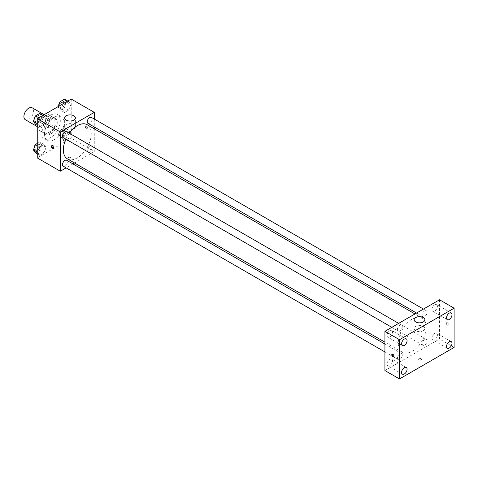 <?xml version="1.0" encoding="UTF-8"?>
<svg xmlns="http://www.w3.org/2000/svg" width="478" height="478" viewBox="0 0 478 478"><rect width="100%" height="100%" fill="white"/><g stroke="black" fill="none" stroke-linecap="round" stroke-linejoin="round"><path stroke-width="0.36" stroke-dasharray="2.39 1.79" d="M25.322 119.709A6.865 3.961 120 0 0 32.187 115.742A6.865 3.961 120 0 0 32.187 107.819M39.674 125.672A6.865 3.961 120 0 0 41.096 128.815A6.865 3.961 120 0 0 47.961 124.854A6.865 3.961 120 0 0 47.961 116.925A6.865 3.961 120 0 0 42.673 118.765A6.865 3.961 120 0 0 39.674 125.672M40.971 118.622L48.093 114.511A9.219 5.324 120 0 1 49.138 114.887A9.219 5.324 120 0 1 49.993 115.604L49.993 123.832A9.219 5.324 120 0 1 48.093 127.118L40.971 131.229A9.219 5.324 120 0 1 39.919 130.853A9.219 5.324 120 0 1 39.071 130.136L39.071 121.914A9.219 5.324 120 0 1 40.971 118.622L45.822 121.424L52.944 117.313L48.093 114.511M48.093 127.118L52.944 129.92L45.822 134.037L40.971 131.229M39.071 130.136L43.922 132.938L43.922 124.716L39.071 121.914M43.922 132.938A9.219 5.324 120 0 0 44.777 133.655A9.219 5.324 120 0 0 45.822 134.037M52.944 129.92A9.219 5.324 120 0 0 54.845 126.634L49.993 123.832M52.944 117.313A9.219 5.324 120 0 1 53.996 117.69A9.219 5.324 120 0 1 54.845 118.407L54.845 126.634M45.822 121.424A9.219 5.324 120 0 0 43.922 124.716M49.383 133.38A9.441 5.449 -60 0 1 44.663 133.846A9.441 5.449 -60 0 1 44.663 122.948A9.441 5.449 -60 0 1 54.104 117.498A9.441 5.449 -60 0 1 55.55 125.063A9.441 5.449 -60 0 1 49.383 133.38M50.596 134.079A9.441 5.449 120 0 0 56.763 125.762A9.441 5.449 120 0 0 55.317 118.197A9.441 5.449 120 0 0 48.045 120.725A9.441 5.449 120 0 0 43.922 130.225A9.441 5.449 120 0 0 45.876 134.551A9.441 5.449 120 0 0 50.596 134.079M54.845 118.407L49.993 115.604M40.887 131.976A13.731 7.929 120 0 0 43.731 138.262A13.731 7.929 120 0 0 57.462 130.339A13.731 7.929 120 0 0 57.462 114.481A13.731 7.929 120 0 0 46.88 118.162A13.731 7.929 120 0 0 40.887 131.976M44.532 134.079A13.731 7.929 120 0 0 47.376 140.365A13.731 7.929 120 0 0 61.106 132.436A13.731 7.929 120 0 0 61.1 116.584A13.731 7.929 120 0 0 50.525 120.265A13.731 7.929 120 0 0 44.532 134.079M70.822 133.195L68.718 138.614L64.512 141.04L62.415 138.046L64.512 132.633L68.718 130.207L70.822 133.195L68.718 138.614L64.512 141.04L62.415 138.046L64.512 132.633L68.718 130.207L70.822 133.195L66.573 130.745L64.47 136.158L60.27 138.59L58.167 135.597L60.27 130.177L64.47 127.751L66.573 130.745M70.822 104.61L68.718 110.024L64.512 112.455L62.415 109.462L64.512 104.043L68.718 101.617L70.822 104.61L68.718 110.024L64.512 112.455L62.415 109.462L64.512 104.043L68.718 101.617L70.822 104.61L66.573 102.155L64.47 107.574L60.27 110L58.167 107.012L58.376 106.469M71.228 99.048L71.228 138.285L37.248 157.901M46.061 147.487L43.964 152.906L39.758 155.332L37.654 152.345L39.758 146.925L43.964 144.499L46.061 147.487L43.964 152.906L39.758 155.332L37.654 152.345L39.758 146.925L43.964 144.499L46.061 147.487L41.819 145.037L39.716 150.451L35.509 152.882M46.061 118.903L43.964 124.322L39.758 126.748L37.654 123.754L39.758 118.341L43.964 115.909L46.061 118.903L43.964 124.322L39.758 126.748L37.654 123.754L39.758 118.341L43.964 115.909L46.061 118.903L41.819 116.447L39.716 121.866L35.509 124.292M94.286 128.809L94.286 151.598L71.228 138.285M94.286 151.598L74.55 162.992M72.961 163.906L66.095 167.874M68.348 157.465A1.5 0.866 0 0 0 69.985 157.65A1.5 0.866 0 0 0 70.911 156.85A1.5 0.866 0 0 0 69.406 155.983A1.5 0.866 0 0 0 67.906 156.85A1.5 0.866 0 0 0 68.348 157.465A1.5 0.866 0 0 0 69.985 157.65A1.5 0.866 0 0 0 70.911 156.85A1.5 0.866 0 0 0 69.406 155.983A1.5 0.866 0 0 0 67.906 156.85A1.5 0.866 0 0 0 68.348 157.465M67.428 158.881A19.735 11.394 120 0 0 87.163 147.487A19.735 11.394 120 0 0 87.163 124.692M69.292 133.207A19.735 11.394 120 0 0 65.862 139.152M94.286 119.046L94.286 126.975M87.958 123.318A3.43 1.984 120 0 0 91.388 121.34A3.43 1.984 120 0 0 91.388 117.373M87.247 150.337A3.43 1.984 120 0 0 87.958 151.908A3.43 1.984 120 0 0 91.388 149.925A3.43 1.984 120 0 0 91.388 145.963A3.43 1.984 120 0 0 88.747 146.883A3.43 1.984 120 0 0 87.247 150.337M63.204 166.201A3.43 1.984 120 0 0 66.633 164.217A3.43 1.984 120 0 0 66.633 160.255M66.633 131.671A3.43 1.984 -60 0 1 67.344 133.243A3.43 1.984 -60 0 1 65.845 136.696A3.43 1.984 -60 0 1 63.204 137.616M85.335 126.813A1.5 0.866 -120 0 0 85.992 128.325A1.5 0.866 -120 0 0 87.145 128.725A1.5 0.866 -120 0 0 87.145 126.993A1.5 0.866 -120 0 0 85.646 126.126A1.5 0.866 -120 0 0 85.335 126.813A1.5 0.866 -120 0 0 85.992 128.325A1.5 0.866 -120 0 0 87.145 128.725A1.5 0.866 -120 0 0 87.145 126.993A1.5 0.866 -120 0 0 85.646 126.126A1.5 0.866 -120 0 0 85.335 126.813M52.036 145.676A1.5 0.866 60 0 1 52.281 145.39A1.5 0.866 60 0 1 53.434 145.79A1.5 0.866 60 0 1 54.092 147.302A1.5 0.866 60 0 1 53.781 147.989A1.5 0.866 60 0 1 53.411 148.055M66.221 128.911A5.366 3.095 180 0 1 64.65 126.724A5.366 3.095 180 0 1 70.015 123.623A5.366 3.095 180 0 1 75.381 126.724A5.366 3.095 180 0 1 72.064 129.58A5.366 3.095 180 0 1 66.221 128.911M398.276 343.216A19.735 11.394 120 0 0 402.362 352.256A19.735 11.394 120 0 0 422.104 340.862A19.735 11.394 120 0 0 422.104 318.067A19.735 11.394 120 0 0 406.892 323.355A19.735 11.394 120 0 0 398.276 343.216M402.285 326.611A3.43 1.984 -60 0 1 400.785 330.065A3.43 1.984 -60 0 1 398.138 330.985A3.43 1.984 -60 0 1 398.138 327.024A3.43 1.984 -60 0 1 401.574 325.04A3.43 1.984 -60 0 1 402.285 326.611M422.182 343.712A3.43 1.984 120 0 0 422.893 345.283A3.43 1.984 120 0 0 426.328 343.3A3.43 1.984 120 0 0 426.328 339.338A3.43 1.984 120 0 0 423.681 340.252A3.43 1.984 120 0 0 422.182 343.712M397.427 358.004A3.43 1.984 120 0 0 398.138 359.575A3.43 1.984 120 0 0 401.574 357.592A3.43 1.984 120 0 0 401.574 353.63A3.43 1.984 120 0 0 398.927 354.551A3.43 1.984 120 0 0 397.427 358.004M422.182 315.122A3.43 1.984 120 0 0 422.893 316.693A3.43 1.984 120 0 0 426.328 314.715A3.43 1.984 120 0 0 426.328 310.748A3.43 1.984 120 0 0 423.681 311.668A3.43 1.984 120 0 0 422.182 315.122M439.539 299.778L439.539 339.016L384.927 370.546M431.951 338.071A3.866 2.229 -60 0 1 433.636 334.182A3.866 2.229 -60 0 1 436.617 333.148A3.866 2.229 -60 0 1 436.617 337.611A3.866 2.229 -60 0 1 432.751 339.84A3.866 2.229 -60 0 1 431.951 338.071M387.049 363.997A3.866 2.229 -60 0 1 388.739 360.107A3.866 2.229 -60 0 1 391.715 359.068A3.866 2.229 -60 0 1 391.715 363.531A3.866 2.229 -60 0 1 387.849 365.766A3.866 2.229 -60 0 1 387.049 363.997M387.049 335.407A3.866 2.229 -60 0 1 388.739 331.517A3.866 2.229 -60 0 1 391.715 330.483A3.866 2.229 -60 0 1 391.715 334.947A3.866 2.229 -60 0 1 387.849 337.175A3.866 2.229 -60 0 1 387.049 335.407M431.951 309.487A3.866 2.229 -60 0 1 433.636 305.597A3.866 2.229 -60 0 1 436.617 304.558A3.866 2.229 -60 0 1 436.617 309.021A3.866 2.229 -60 0 1 432.751 311.256A3.866 2.229 -60 0 1 431.951 309.487M454.1 347.422L439.539 339.016M446.362 323.337A1.5 0.866 -120 0 0 447.02 324.849A1.5 0.866 -120 0 0 448.179 325.249A1.5 0.866 -120 0 0 448.179 323.516A1.5 0.866 -120 0 0 446.673 322.65A1.5 0.866 -120 0 0 446.362 323.337A1.5 0.866 -120 0 0 447.02 324.849A1.5 0.866 -120 0 0 448.173 325.255A1.5 0.866 -120 0 0 448.173 323.516A1.5 0.866 -120 0 0 446.673 322.65A1.5 0.866 -120 0 0 446.362 323.337M421.184 359.946A1.5 0.866 0 0 0 421.62 359.337A1.5 0.866 0 0 0 420.12 358.464A1.5 0.866 0 0 0 418.62 359.337A1.5 0.866 0 0 0 419.547 360.137A1.5 0.866 0 0 0 421.184 359.946A1.5 0.866 0 0 0 421.62 359.331A1.5 0.866 0 0 0 420.12 358.464A1.5 0.866 0 0 0 418.62 359.331A1.5 0.866 0 0 0 419.547 360.131A1.5 0.866 0 0 0 421.184 359.946M423.305 330.692A5.366 3.095 180 0 1 417.461 331.362A5.366 3.095 180 0 1 414.151 328.505A5.366 3.095 180 0 1 419.517 325.404A5.366 3.095 180 0 1 424.876 328.505A5.366 3.095 180 0 1 423.305 330.692M392.438 354.114A1.5 0.866 60 0 1 392.677 353.828A1.5 0.866 60 0 1 393.836 354.228A1.5 0.866 60 0 1 394.487 355.74A1.5 0.866 60 0 1 394.177 356.427A1.5 0.866 60 0 1 393.806 356.492M39.716 113.459L41.819 116.447M35.187 120.277A3.43 1.984 120 0 0 35.898 121.848A3.43 1.984 120 0 0 39.327 119.864A3.43 1.984 120 0 0 39.327 115.903A3.43 1.984 120 0 0 36.687 116.823A3.43 1.984 120 0 0 35.187 120.277M43.964 124.322L39.716 121.866M39.758 126.748L37.248 125.296M37.654 123.754L37.248 123.521M39.758 118.341L38.79 117.779M43.964 115.909L42.99 115.353M33.98 119.829A3.43 1.984 120 0 0 34.685 121.149A3.43 1.984 120 0 0 38.115 119.165A3.43 1.984 120 0 0 38.115 115.204A3.43 1.984 120 0 0 35.384 116.22M64.47 99.167L66.573 102.155M59.941 105.985A3.43 1.984 120 0 0 60.652 107.556A3.43 1.984 120 0 0 64.088 105.572A3.43 1.984 120 0 0 64.088 101.611A3.43 1.984 120 0 0 61.441 102.531A3.43 1.984 120 0 0 59.941 105.985M68.718 110.024L64.47 107.574M64.512 112.455L60.27 110M62.415 109.462L58.167 107.012M64.512 104.043L63.544 103.487M68.718 101.617L67.751 101.055M58.74 105.53A3.43 1.984 120 0 0 59.439 106.857A3.43 1.984 120 0 0 62.869 104.873A3.43 1.984 120 0 0 62.869 100.912A3.43 1.984 120 0 0 60.138 101.928M37.248 143.472L39.716 142.044L41.819 145.037M35.187 148.861A3.43 1.984 120 0 0 35.898 150.433A3.43 1.984 120 0 0 39.327 148.455A3.43 1.984 120 0 0 39.327 144.487A3.43 1.984 120 0 0 36.687 145.408A3.43 1.984 120 0 0 35.187 148.861M43.964 152.906L39.716 150.451M39.758 155.332L37.248 153.886M37.654 152.345L37.248 152.106M39.758 146.925L37.248 145.473M43.964 144.499L39.716 142.044M33.98 148.413A3.43 1.984 120 0 0 34.685 149.733A3.43 1.984 120 0 0 38.115 147.756A3.43 1.984 120 0 0 38.115 143.788A3.43 1.984 120 0 0 35.384 144.804M59.941 134.569A3.43 1.984 120 0 0 60.652 136.14A3.43 1.984 120 0 0 64.088 134.163A3.43 1.984 120 0 0 64.088 130.195A3.43 1.984 120 0 0 61.441 131.115A3.43 1.984 120 0 0 59.941 134.569M68.718 138.614L64.47 136.158M64.512 141.04L60.27 138.59M62.415 138.046L58.167 135.597M64.512 132.633L60.27 130.177M68.718 130.207L64.47 127.751M58.728 133.87A3.43 1.984 120 0 0 59.439 135.441A3.43 1.984 120 0 0 62.869 133.458A3.43 1.984 120 0 0 62.869 129.496A3.43 1.984 120 0 0 60.228 130.416A3.43 1.984 120 0 0 58.728 133.87M37.248 126.592L41.096 128.815M44.113 114.702L47.961 116.925M55.317 118.197L54.104 117.498M45.876 134.551L44.663 133.846M53.996 117.69L49.138 114.887M44.777 133.655L39.919 130.853M61.1 116.584L57.462 114.481M47.376 140.365L43.731 138.262M52.281 145.39L51.666 145.742M53.781 147.989L53.172 148.341M75.381 126.724L75.381 117.964M64.65 126.724L64.65 117.964M422.104 318.067L414.982 313.956M402.362 352.256L384.927 342.188M391.811 327.334L398.138 330.985M398.676 323.373L401.574 325.04M426.328 339.338L91.388 145.963M422.893 345.283L87.958 151.908M401.574 353.63L384.927 344.023M398.138 359.575L384.927 351.945M426.328 310.748L423.43 309.081M422.893 316.693L416.565 313.042M451.178 341.555L436.617 333.148M447.312 348.247L432.751 339.84M406.276 367.474L391.715 359.068M402.41 374.172L387.849 365.766M406.276 338.89L391.715 330.483M402.41 345.582L387.849 337.175M451.178 312.965L436.617 304.558M447.312 319.663L432.751 311.256M424.876 328.505L424.876 319.746M414.151 328.505L414.151 319.746M392.677 353.828L392.068 354.18M394.177 356.427L393.567 356.779M39.327 115.903L38.115 115.204M35.898 121.848L34.685 121.149M64.088 101.611L62.869 100.912M60.652 107.556L59.439 106.857M39.327 144.487L38.115 143.788M35.898 150.433L34.685 149.733M64.088 130.195L62.869 129.496M60.652 136.14L59.439 135.441"/><path stroke-width="0.72" d="M44.113 114.702L32.187 107.819A6.865 3.961 120 0 0 26.899 109.659A6.865 3.961 120 0 0 23.9 116.566A6.865 3.961 120 0 0 25.322 119.709L37.248 126.592M66.095 167.874L60.306 171.214L37.248 157.901L37.248 118.663L71.228 99.048L94.286 112.36L94.286 119.046M74.55 162.992L72.961 163.906M65.862 139.152A19.735 11.394 120 0 0 63.341 149.847A19.735 11.394 120 0 0 67.428 158.881L384.927 342.188M414.982 313.956L87.163 124.692A19.735 11.394 120 0 0 69.292 133.207M94.286 126.975L94.286 128.809M60.306 171.214L60.306 131.976L94.286 112.36M423.43 309.081L91.388 117.373A3.43 1.984 120 0 0 88.747 118.293A3.43 1.984 120 0 0 87.247 121.747A3.43 1.984 120 0 0 87.958 123.318L416.565 313.042M384.927 344.023L66.633 160.255A3.43 1.984 120 0 0 63.986 161.176A3.43 1.984 120 0 0 62.493 164.629A3.43 1.984 120 0 0 63.204 166.201L384.927 351.945M391.811 327.334L63.204 137.616A3.43 1.984 -60 0 1 63.204 133.649A3.43 1.984 -60 0 1 66.633 131.671L398.676 323.373M60.306 131.976L37.248 118.663M66.221 120.157A5.366 3.095 180 0 1 64.65 117.964A5.366 3.095 180 0 1 70.015 114.869A5.366 3.095 180 0 1 75.381 117.964A5.366 3.095 180 0 1 72.064 120.826A5.366 3.095 180 0 1 66.221 120.157M53.482 147.654A1.5 0.866 60 0 1 53.172 148.341A1.5 0.866 60 0 1 51.666 147.475A1.5 0.866 60 0 1 51.666 145.742A1.5 0.866 60 0 1 52.825 146.143A1.5 0.866 60 0 1 53.482 147.654M53.411 148.055A1.5 0.866 60 0 1 52.281 147.122A1.5 0.866 60 0 1 52.036 145.676M384.927 370.546L384.927 331.308L439.539 299.778L454.1 308.185L454.1 347.422L399.489 378.952L384.927 370.546M399.489 378.952L399.489 339.715L384.927 331.308M393.878 356.092A1.5 0.866 60 0 1 393.567 356.779A1.5 0.866 60 0 1 392.068 355.913A1.5 0.866 60 0 1 392.068 354.18A1.5 0.866 60 0 1 393.221 354.58A1.5 0.866 60 0 1 393.878 356.092M399.489 339.715L454.1 308.185M423.305 321.939A5.366 3.095 180 0 1 417.461 322.608A5.366 3.095 180 0 1 414.151 319.746A5.366 3.095 180 0 1 419.517 316.651A5.366 3.095 180 0 1 424.876 319.746A5.366 3.095 180 0 1 423.305 321.939M449.248 313.162A3.866 2.229 120 0 0 446.512 317.894A3.866 2.229 120 0 0 447.312 319.663A3.866 2.229 120 0 0 451.178 317.428A3.866 2.229 120 0 0 451.178 312.965A3.866 2.229 120 0 0 449.248 313.162M404.346 339.081A3.866 2.229 120 0 0 401.61 343.813A3.866 2.229 120 0 0 402.41 345.582A3.866 2.229 120 0 0 406.276 343.353A3.866 2.229 120 0 0 406.276 338.89A3.866 2.229 120 0 0 404.346 339.081M404.346 367.666A3.866 2.229 120 0 0 401.61 372.404A3.866 2.229 120 0 0 402.41 374.172A3.866 2.229 120 0 0 406.276 371.938A3.866 2.229 120 0 0 406.276 367.474A3.866 2.229 120 0 0 404.346 367.666M449.248 341.746A3.866 2.229 120 0 0 446.512 346.478A3.866 2.229 120 0 0 447.312 348.247A3.866 2.229 120 0 0 451.178 346.018A3.866 2.229 120 0 0 451.178 341.555A3.866 2.229 120 0 0 449.248 341.746M393.806 356.492A1.5 0.866 60 0 1 392.677 355.56A1.5 0.866 60 0 1 392.438 354.114M37.248 125.296L35.509 124.292L33.406 121.304L35.509 115.885L39.716 113.459L42.99 115.353M37.248 123.521L33.406 121.304M38.79 117.779L35.509 115.885M35.384 116.22A3.43 1.984 120 0 0 33.974 119.578A3.43 1.984 120 0 0 33.98 119.829M58.376 106.469L60.27 101.593L64.47 99.167L67.751 101.055M63.544 103.487L60.27 101.593M60.138 101.928A3.43 1.984 120 0 0 58.728 105.285A3.43 1.984 120 0 0 58.74 105.53M37.248 153.886L35.509 152.882L33.406 149.889L35.509 144.47L37.248 143.472M37.248 152.106L33.406 149.889M37.248 145.473L35.509 144.47M35.384 144.804A3.43 1.984 120 0 0 33.974 148.162A3.43 1.984 120 0 0 33.98 148.413"/></g></svg>
